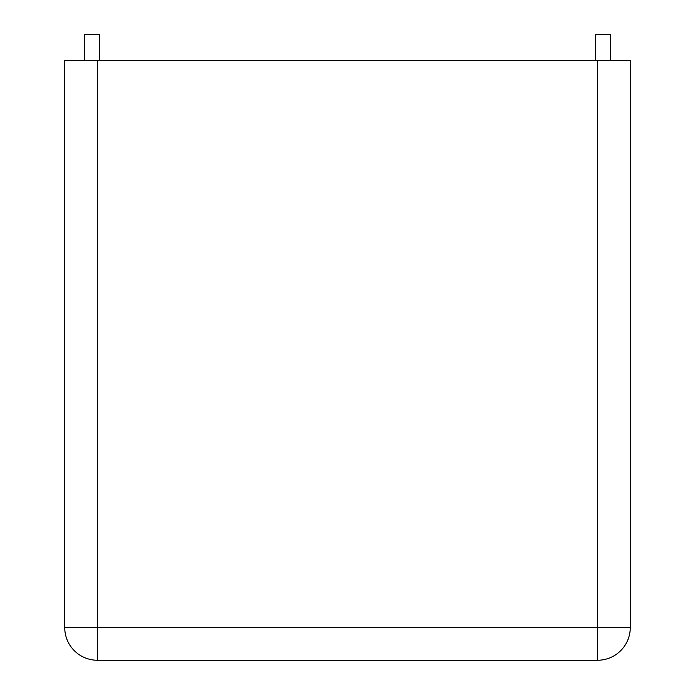 <?xml version="1.0" encoding="UTF-8"?>
<svg xmlns="http://www.w3.org/2000/svg" width="695" height="695" viewBox="0 0 695 695"><rect width="100%" height="100%" fill="white"/><g stroke="black" fill="none" stroke-linecap="round" stroke-linejoin="round"><path stroke-width="0.52" stroke-dasharray="3.48 2.61" d="M97.439 60.639L64.731 60.639L64.731 627.542L630.269 627.542A32.708 32.708 0 0 1 597.561 660.25L597.561 60.639L97.439 60.639L97.439 660.25L597.561 660.25A32.708 32.708 0 0 0 630.269 627.542M630.269 60.639L597.561 60.639M99.481 60.639L84.486 60.639L99.481 60.639M610.514 60.639L595.519 60.639L610.514 60.639M84.486 34.75L99.481 34.75M595.519 34.75L610.514 34.75"/><path stroke-width="1.04" d="M97.439 60.639L64.731 60.639L64.731 627.542A32.708 32.708 0 0 0 97.439 660.25A32.708 32.708 0 0 1 64.731 627.542A32.708 32.708 0 0 0 97.439 660.25A32.708 32.708 0 0 1 64.731 627.542L97.439 627.542L97.439 60.639L597.561 60.639L597.561 627.542L97.439 627.542L97.439 660.25L597.561 660.25A32.708 32.708 0 0 0 630.269 627.542L597.561 627.542L597.561 660.25A32.708 32.708 0 0 0 630.269 627.542L630.269 60.639L597.561 60.639M630.269 60.639L630.269 627.542M99.481 60.639L99.481 34.75L84.486 34.75L84.486 60.639M610.514 60.639L610.514 34.75L595.519 34.75L595.519 60.639"/></g></svg>
